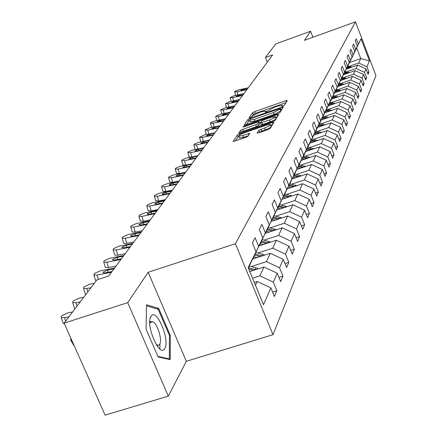 <?xml version="1.0" encoding="UTF-8"?>
<svg xmlns="http://www.w3.org/2000/svg" width="437" height="437" viewBox="0 0 437 437"><rect width="100%" height="100%" fill="white"/><g stroke="black" fill="none" stroke-linecap="round" stroke-linejoin="round"><path stroke-width="0.66" d="M282.821 106.218L284.263 105.454L287.262 100.537L285.798 100.696L254.607 111.675L252.564 112.751L249.117 117.881L251.57 116.936L252.012 116.275L258.611 112.795L261.222 111.877L265.849 111.042L265.401 112.162L266.417 111.976L268.285 110.561L274.857 107.087L277.484 106.164L282.198 105.317L281.783 106.404L282.821 106.218M157.599 346.557L157.522 345.006M150.306 321.834L149.825 321.058M257.049 133.034L258.578 132.919L268.023 129.636L270.219 128.456L273.966 122.322L272.437 122.453L239.503 133.935L237.329 135.093L233.03 141.539L245.823 137.355L248.03 136.169L249.795 133.334L242.732 135.53L238.766 136.218C238.728 135.388 240.678 134.225 244.611 132.711L266.33 125.146L270.416 124.447C270.432 125.272 268.487 126.43 264.593 127.921L258.753 130.363L257.12 133.214M148.176 272.284L127.724 302.633L64.135 323.145L105.115 415.15L168.294 396.119L186.331 361.295L272.994 334.682L235.417 243.731L148.176 272.284L186.331 361.295M312.93 37.271L310.587 31.24L304.452 40.341L355.478 21.85L235.417 243.731M310.587 31.24L275.758 43.908L265.445 57.52L267.286 62.158M64.135 323.145L96.965 279.822L108.709 275.955L272.661 54.909L265.445 57.52M277.746 113.8L279.849 112.68L283.307 107.021L281.821 107.169L250.111 118.301L248.03 119.399L244.059 125.343L277.746 113.8M278.73 114.516L275.13 120.41L272.983 121.557L238.657 133.274L240.443 130.521L242.59 129.385L255.754 124.785L257.89 123.649L258.988 121.836L257.508 122.092L243.895 126.856L242.885 127.036L244.376 126.151L277.222 114.658L278.73 114.516M272.994 334.682L375.946 75.541L355.478 21.85M272.562 292.036L276.839 290.687L273.338 282.144L277.216 273.229L280.652 281.641L282.974 276.135L279.576 267.799L283.252 259.332L286.596 267.548L288.802 262.32L285.492 254.176L288.988 246.135L292.238 254.159L294.336 249.188L291.118 241.229L294.445 233.577L297.608 241.426L299.607 236.69L296.472 228.912L299.64 221.619L302.726 229.294L304.627 224.782L301.574 217.167L304.594 210.219L307.604 217.73L309.418 213.42L306.441 205.969L309.325 199.332L312.258 206.685L313.995 202.571L311.089 195.279L313.842 188.931L316.705 196.131L318.365 192.198L315.53 185.053L318.169 178.984L320.966 186.042L322.55 182.273L319.78 175.27L322.304 169.458L325.041 176.373L326.559 172.768L323.85 165.902L326.275 160.33L328.946 167.114L330.405 163.651L327.755 156.921L330.077 151.573L332.688 158.227L334.092 154.906L331.497 148.301L333.731 143.172L336.288 149.7L337.632 146.51L335.097 140.026L337.238 135.093L339.74 141.501L341.035 138.436L338.555 132.072L340.614 127.331L343.067 133.624L344.307 130.668L341.876 124.419L343.859 119.858L346.262 126.036L347.459 123.196L345.077 117.056L346.989 112.659L349.343 118.733L350.496 115.996L348.158 109.966L349.999 105.727L352.309 111.697L353.424 109.059L351.13 103.127L352.905 99.041L355.172 104.907L356.248 102.362L353.997 96.533L355.707 92.589L357.93 98.358L358.968 95.9L356.761 90.169L358.416 86.362L360.601 92.038L361.601 89.661L359.433 84.019L361.033 80.342L363.174 85.925L364.141 83.631L362.016 78.081L363.562 74.525L365.665 80.02L366.599 77.802L364.507 72.34L366.004 68.899L368.074 74.312L368.981 72.16L366.922 66.779L369.467 60.929L361.028 38.8L354.527 52.38M276.839 290.687L274.392 296.494L270.853 287.874L263.511 304.758L248.178 267.597L256.011 251.717L252.422 242.972L255.121 237.673L258.666 246.331L262.801 237.947L259.316 229.414L261.872 224.389L265.319 232.839L269.247 224.886L265.86 216.561L268.285 211.787L271.634 220.04L275.365 212.48L272.071 204.347L274.376 199.813L277.632 207.875L281.182 200.687L277.976 192.739L280.172 188.423L283.34 196.3L286.721 189.456L283.597 181.683L285.689 177.575L288.781 185.277L291.998 178.749L288.955 171.146L290.955 167.224L293.964 174.762L297.04 168.535L294.074 161.089L295.98 157.347L298.919 164.727L301.852 158.773L298.957 151.486L300.782 147.903L303.649 155.13L306.457 149.438L303.633 142.298L305.376 138.873L308.178 145.953L310.865 140.501L308.107 133.509L309.773 130.226L312.51 137.163L315.088 131.936L312.389 125.08L313.99 121.934L316.667 128.74L319.141 123.726L316.497 117.001L318.038 113.981L320.654 120.656L323.025 115.843L320.441 109.25L321.922 106.349L324.483 112.899L326.761 108.272L324.232 101.799L325.652 99.013L328.16 105.437L330.35 100.996L327.876 94.638L329.241 91.956L331.694 98.27L333.808 93.993L331.383 87.75L332.694 85.166L335.103 91.366L337.135 87.247L334.753 81.118L336.02 78.633L338.38 84.723L340.336 80.752L338.003 74.727L339.221 72.329L341.537 78.316L343.427 74.487L341.139 68.565L342.313 66.255L344.585 72.138L346.404 68.445L344.165 62.622L345.296 60.388L347.524 66.178L349.283 62.611L347.082 56.881L348.18 54.729L350.365 60.421L352.064 56.974L349.9 51.337L350.96 49.255L353.107 54.854L354.751 51.528L352.626 45.978L353.653 43.968L355.762 49.479L357.351 46.256L355.265 40.799L356.253 38.849L358.324 44.279L361.028 38.8M249.811 271.563L263.937 267.029L259.846 275.845L252.542 278.178M252.668 258.988L262.801 237.947M259.846 275.845L273.338 282.144M263.937 267.029L277.216 273.229M258.666 246.331L252.881 258.917M252.662 259.004L270.312 253.302L266.428 261.665L251.177 266.57M259.463 245.212L269.247 224.886M266.428 261.665L279.576 267.799M270.312 253.302L283.252 259.332M265.319 232.839L259.665 245.146M259.168 245.851L276.37 240.257L272.677 248.205L257.819 253.018M265.909 232.134L275.365 212.48M272.677 248.205L285.492 254.176M276.37 240.257L288.988 246.135M271.634 220.04L266.1 232.069M265.357 233.342L282.133 227.846L278.62 235.412L264.134 240.137M272.038 219.707L281.182 200.687M278.62 235.412L291.118 241.229M282.133 227.846L294.445 233.577M277.632 207.875L272.218 219.647M271.251 221.422L287.617 216.031L284.274 223.236L270.142 227.874M277.872 207.881L286.721 189.456M284.274 223.236L296.472 228.912M287.617 216.031L299.64 221.619M283.34 196.3L278.041 207.821M276.872 210.055L292.85 204.762L289.66 211.634L275.862 216.189M283.427 196.612L291.998 178.749M289.66 211.634L301.574 217.167M292.85 204.762L304.594 210.219M288.781 185.277L283.591 196.557M282.231 199.206L297.843 194.006L294.8 200.567L281.324 205.04M288.726 185.867L297.04 168.535M294.8 200.567L306.441 205.969M297.843 194.006L309.325 199.332M293.964 174.762L288.879 185.812M287.36 188.833L302.617 183.726L299.706 189.997L286.541 194.394M293.784 175.603L301.852 158.773M299.706 189.997L311.089 195.279M302.617 183.726L313.842 188.931M298.919 164.727L293.932 175.554M292.26 178.913L307.184 173.899L304.398 179.897L291.523 184.212M298.618 165.798L306.457 149.438M304.398 179.897L315.53 185.053M307.184 173.899L318.169 178.984M303.649 155.13L298.761 165.749M296.952 169.414L311.554 164.481L308.888 170.228L296.291 174.472M303.245 156.413L310.865 140.501M308.888 170.228L319.78 175.27M311.554 164.481L322.304 169.458M308.178 145.953L303.382 156.364M301.437 160.313L315.743 155.463L313.187 160.969L300.858 165.137M307.675 147.422L315.088 131.936M313.187 160.969L323.85 165.902M315.743 155.463L326.275 160.33M312.51 137.163L307.806 147.378M305.736 151.584L319.758 146.81L317.306 152.092L305.239 156.195M311.925 138.808L319.141 123.726M317.306 152.092L327.755 156.921M319.758 146.81L330.077 151.573M316.667 128.74L312.051 138.764M309.86 143.205L323.62 138.502L321.261 143.571L309.44 147.608M316 130.543L323.025 115.843M321.261 143.571L331.497 148.301M323.62 138.502L333.731 143.172M320.654 120.656L316.12 130.499M313.826 135.153L327.324 130.516L325.062 135.394L313.476 139.359M319.911 122.606L326.761 108.272M325.062 135.394L335.097 140.026M327.324 130.516L337.238 135.093M324.483 112.899L320.026 122.562M317.639 127.407L330.891 122.841L328.711 127.533L317.355 131.439M323.675 114.975L330.35 100.996M328.711 127.533L338.555 132.072M330.891 122.841L340.614 127.331M328.16 105.437L323.784 114.936M321.31 119.957L334.316 115.455L332.224 119.967L321.086 123.813M327.291 107.639L333.808 93.993M332.224 119.967L341.876 124.419M334.316 115.455L343.859 119.858M331.694 98.27L327.395 107.6M324.844 112.779L337.621 108.343L335.605 112.691L324.675 116.477M330.771 100.576L337.135 87.247M335.605 112.691L345.077 117.056M337.621 108.343L346.989 112.659M335.103 91.366L330.869 100.543M328.253 105.863L340.805 101.493L338.861 105.678L328.132 109.408M334.125 93.775L340.336 80.752M338.861 105.678L348.158 109.966M340.805 101.493L349.999 105.727M338.38 84.723L334.218 93.742M331.536 99.188L343.87 94.884L341.996 98.92L331.464 102.591M337.353 87.22L343.427 74.487M341.996 98.92L351.13 103.127M343.87 94.884L352.905 99.041M341.537 78.316L337.446 87.187M334.709 92.753L346.831 88.503L345.022 92.404L334.682 96.02M340.472 80.9L346.404 68.445M345.022 92.404L353.997 96.533M346.831 88.503L355.707 92.589M344.585 72.138L340.56 80.867M337.768 86.537L349.693 82.347L347.945 86.111L337.785 89.672M343.477 74.798L349.283 62.611M347.945 86.111L356.761 90.169M349.693 82.347L358.416 86.362M347.524 66.178L343.564 74.765M340.723 80.528L352.457 76.399L350.764 80.037L340.778 83.549M346.383 68.904L352.064 56.974M350.764 80.037L359.433 84.019M352.457 76.399L361.033 80.342M350.365 60.421L346.465 68.871M343.586 74.722L355.123 70.647L353.495 74.164L343.673 77.628M349.19 63.212L354.751 51.528M353.495 74.164L362.016 78.081M355.123 70.647L363.562 74.525M353.107 54.854L349.267 63.179M346.273 69.133L357.706 65.086L356.128 68.489L346.475 71.897M351.9 57.706L357.351 46.256M356.128 68.489L364.507 72.34M357.706 65.086L366.004 68.899M355.762 49.479L351.982 57.679M349.6 62.507L360.743 58.553L358.679 62.994L349.185 66.358M358.679 62.994L366.922 66.779M356.723 48.048L360.743 58.553L369.467 60.929M358.324 44.279L354.604 52.353M127.724 302.633L168.294 396.119M255.47 285.268L257.218 281.499L254.296 282.428M256.011 251.717L248.374 268.072M257.218 281.499L270.853 287.874M367.457 72.695L368.981 72.16M365.026 78.354L366.599 77.802M362.513 84.204L364.141 83.631M359.913 90.251L361.601 89.661M357.22 96.511L358.968 95.9M354.429 102.99L356.248 102.362M351.539 109.709L353.424 109.059M348.54 116.668L350.496 115.996M345.432 123.895L347.459 123.196M342.198 131.395L344.307 130.668M338.839 139.185L341.035 138.436M335.343 147.285L337.632 146.51M331.705 155.714L334.092 154.906M327.908 164.492L330.405 163.651M323.959 173.642L326.559 172.768M319.829 183.179L322.55 182.273M315.519 193.143L318.365 192.198M311.007 203.555L313.995 202.571M306.288 214.447L309.418 213.42M301.344 225.853L304.627 224.782M296.155 237.81L299.607 236.69M290.703 250.363L294.336 249.188M284.968 263.549L288.802 262.32M278.932 277.419L282.974 276.135M158.123 356.942L170.201 359.629L170.31 335.441L158.713 308.435L146.542 304.758L146.056 329.066L158.123 356.942M159.893 348.945L159.942 344.536M150.869 317.481L150.678 317.043M157.03 308.97L158.713 308.435M169.452 335.709L170.31 335.441M285.978 102.646L255.312 113.429L253.269 114.505L252.253 116.002M249.756 120.525L248.751 121.18L246.293 124.807M282.002 109.152L280.975 109.512M280.499 108.414L251.581 118.301L250.122 119.072L249.62 120.186L254.241 119.361L273.42 112.637L280.073 109.103L280.499 108.414L281.177 110.108M250.27 121.797L254.962 121.158L254.241 119.361M281.215 110.211L280.794 110.905L274.141 114.445L254.962 121.158M240.924 132.739L241.186 132.356L240.443 130.521M259.649 123.627L258.628 125.485L256.492 126.621L243.333 131.215L241.186 132.356M259.436 122.955L260.545 122.573M275.468 117.356L277.408 116.679M269.482 119.989C273.278 118.536 275.173 117.416 275.179 116.624L271.148 117.324L263.62 119.957L261.501 121.082L260.414 122.895L269.482 119.989L270.219 121.83C274.01 120.383 275.911 119.257 275.911 118.46L275.239 116.772M261.157 124.6L262.642 124.474L261.905 122.633M270.219 121.83L262.642 124.474M270.481 124.611L271.164 126.32C271.18 127.145 269.241 128.309 265.346 129.8L261.687 131.067L259.217 132.695M239.443 137.895L243.485 137.398L242.732 135.53M248.331 135.716L243.485 137.398M238.837 136.399L238.078 136.945L235.335 140.998M272.628 124.507L270.705 125.179M352.14 67.058L347.857 66.047M348.819 68.232L346.994 67.801M350.884 67.5L347.53 66.714M347.322 67.134L350.086 67.784M246.91 89.623L237.171 91.754L238.001 94.889M248.271 87.788L238.58 89.913L235.024 91.3L234.702 91.857L237.171 91.754M247.156 89.29L240.842 90.322L243.715 89.061L243.961 89.995M248.03 88.116L243.715 89.061M164.804 348.436C170.332 339.942 156.167 306.96 151.005 316.432C145.1 324.62 159.876 358.744 164.804 348.436M156.26 344.624L158.325 345.383L159.68 344.329C162.537 340.183 157.44 323.489 152.792 321.703L150.983 321.659L149.798 323.418M149.82 321.162L150.295 321.927M157.467 345.022L157.538 346.475M146.521 305.813L158.21 309.32L169.458 335.496L169.338 358.941L157.877 356.379M168.398 359.23L169.338 358.941M349.534 72.624L345.132 71.581M346.099 73.837L344.236 73.394M348.234 73.083L344.793 72.269M344.58 72.706L347.41 73.372M346.841 78.376L342.313 77.305M343.285 79.627L341.39 79.179M345.498 78.851L341.963 78.015M341.745 78.463L344.646 79.152M242.568 95.479L232.675 97.637L233.538 100.876M243.977 93.584L234.128 95.73L230.217 97.533L232.675 97.637M242.819 95.135L236.417 96.173L239.339 94.878L239.596 95.84M243.72 93.922L239.339 94.878M238.078 101.531L228.027 103.711L228.928 107.06M239.536 99.57L229.534 101.745L225.541 103.591L228.027 103.711M238.34 101.176L231.845 102.214L234.822 100.887L235.09 101.881M239.274 99.92L234.822 100.887M344.056 84.33L339.402 83.221M340.379 85.619L338.446 85.16M342.668 84.816L339.041 83.953M338.812 84.423L341.783 85.128M341.171 90.486L336.375 89.339M337.369 91.819L335.398 91.349M339.74 90.989L336.009 90.104M335.774 90.585L338.828 91.311M338.189 96.867L333.245 95.676M334.256 98.243L332.24 97.762M336.714 97.38L332.874 96.468M332.628 96.97L335.763 97.713M233.44 107.786L223.231 109.993L224.159 113.462M234.942 105.759L224.787 107.955L220.712 109.856L223.231 109.993M220.674 110.075L221.706 113.915M233.713 107.42L227.12 108.463L230.152 107.098L230.43 108.13M234.674 106.12L230.152 107.098M228.644 114.254L218.265 116.488L219.232 120.077M230.195 112.156L219.871 114.385L215.72 116.329L218.265 116.488M228.922 113.877L222.231 114.931L225.323 113.522L225.607 114.592M229.917 112.533L225.323 113.522M223.673 120.951L213.125 123.212L214.135 126.932M225.284 118.782L214.791 121.033L210.885 122.595L210.508 123.278L213.125 123.212M223.968 120.557L217.173 121.617L220.324 120.17L220.625 121.273M224.995 119.17L220.324 120.17M218.533 127.888L207.804 130.177L208.853 134.033M220.199 125.638L209.531 127.915L205.199 129.969L207.804 130.177M206.63 134.503L206.248 134.241M218.833 127.478L214.064 128.494L211.934 128.544L215.151 127.052L215.463 128.199M219.904 126.042L215.151 127.052M213.201 135.071L202.293 137.387L203.385 141.391M214.933 132.739L204.079 135.049L199.654 137.163L199.611 137.442L202.293 137.387M201.391 141.812L200.725 141.506M213.518 134.651L208.668 135.678L206.51 135.721L209.793 134.186L210.115 135.372M214.622 133.159L209.793 134.186M207.679 142.522L196.574 144.865L197.715 149.022M209.47 140.102L198.431 142.44L194.279 144.128L193.859 144.909L196.574 144.865M196.126 149.361L195 149.039M208.001 142.085L203.068 143.128L200.883 143.161L204.232 141.577L204.571 142.812M209.148 140.539L204.232 141.577M201.943 150.252L190.641 152.628L191.838 156.949M203.806 147.744L192.57 150.109L188.331 151.841L187.943 152.344L187.894 152.66L190.641 152.628M191.127 157.096L189.057 156.85M202.282 149.798L197.256 150.852L195.044 150.88L198.469 149.246L198.819 150.525M203.473 148.192L198.469 149.246M195.989 158.281L184.485 160.685L185.714 165.099L182.89 164.962M191.887 163.815L185.714 165.099M197.923 155.67L186.484 158.068L182.158 159.849L181.754 160.374L181.705 160.707L184.485 160.685M196.339 157.806L191.226 158.877L188.986 158.893L192.482 157.205L192.854 158.538M197.579 156.14L192.482 157.205M189.805 166.617L178.088 169.053L179.345 173.549L176.482 173.391M185.627 172.249L179.345 173.549M191.81 163.913L180.164 166.333L175.74 168.169L175.319 168.709L175.275 169.07L178.088 169.053M190.166 166.131L184.96 167.213L182.693 167.224L186.266 165.476L186.654 166.858M191.455 164.394L186.266 165.476M183.371 175.292L171.435 177.755L172.719 182.333L169.824 182.147M179.126 181.016L172.719 182.333M185.463 172.473L173.593 174.931L169.07 176.816L168.638 177.378L168.589 177.766L171.435 177.755M183.748 174.784L178.443 175.876L176.149 175.882L179.804 174.073L180.208 175.516M185.086 172.981L179.804 174.073M176.679 184.316L164.514 186.812L165.831 191.477L162.892 191.264M172.358 190.144L165.831 191.477M178.853 181.382L166.759 183.873L162.132 185.812L161.679 186.397L161.63 186.812L164.514 186.812M177.072 183.786L171.665 184.895L169.343 184.895L169.381 184.567L173.079 183.016L173.5 184.518M178.465 181.912L173.079 183.016M169.703 193.717L157.304 196.246L158.653 200.998L155.676 200.752M165.306 199.643L158.653 200.998M171.97 190.663L159.647 193.181L154.911 195.175L154.436 195.792L154.387 196.235L157.304 196.246M170.113 193.165L164.607 194.285L162.253 194.274L162.291 193.93L166.076 192.329L166.519 193.897M171.566 191.209L166.076 192.329M162.438 203.516L149.793 206.073L151.175 210.918L148.154 210.639M157.959 209.552L151.175 210.918M164.804 200.326L152.234 202.877L147.378 204.937L146.887 205.576L146.837 206.056L149.793 206.073M162.864 202.937L157.244 204.074L154.867 204.057L154.9 203.686L158.778 202.036L159.248 203.669M164.378 200.9L158.778 202.036M154.856 213.737L141.954 216.331L143.374 221.269L140.31 220.953M150.295 219.882L143.374 221.269M157.325 210.41L144.5 212.994L139.529 215.119L139.015 215.785L138.966 216.299L141.954 216.331M155.304 213.136L149.569 214.288L147.16 214.261L147.198 213.857L151.169 212.158L151.661 213.868M156.883 211.005L151.169 212.158M146.941 224.41L133.771 227.038L135.23 232.074L132.214 232.025L132.121 231.719M142.293 230.67L135.23 232.074M149.514 220.936L136.431 223.553L131.329 225.749L130.794 226.442L130.75 226.994L133.771 227.038M147.406 223.782L141.555 224.951L139.119 224.913L139.152 224.481L143.227 222.723L143.74 224.514M149.055 221.559L143.227 222.723M138.666 235.565L125.217 238.225L126.719 243.371L123.666 243.311L123.567 242.967M133.93 241.951L126.719 243.371M141.359 231.938L127.997 234.587L122.764 236.854L122.207 237.581L122.163 238.176L125.217 238.225M139.152 234.909L133.176 236.095L130.712 236.051L130.745 235.581L134.924 233.768L135.47 235.641M140.878 232.588L134.924 233.768M130.007 247.238L116.269 249.937L117.81 255.186L114.729 255.115L114.62 254.738M125.179 253.75L117.81 255.186M132.826 243.442L119.181 246.124L113.806 248.467L113.221 249.232L113.183 249.877L116.269 249.937M130.516 246.555L124.414 247.752L121.923 247.703L121.95 247.195L126.244 245.315L126.817 247.276M132.324 244.119L126.244 245.315M120.94 259.469L106.896 262.195L108.485 267.559L105.372 267.482L105.246 267.056M116.018 266.1L108.485 267.559M123.89 255.487L109.949 258.201L104.427 260.632L103.809 261.43L103.782 262.129L106.896 262.195M121.475 258.748L115.231 259.96L112.719 259.9L112.741 259.354L117.149 257.409L117.761 259.469M123.365 256.197L117.149 257.409M335.103 103.476L330.001 102.242M331.022 104.896L328.968 104.405M333.578 104.006L329.624 103.066M329.372 103.585L332.59 104.35M331.901 110.332L326.641 109.048M327.674 111.796L325.576 111.293M330.323 110.878L326.248 109.9M325.997 110.441L329.301 111.233M328.58 117.444L323.151 116.111M324.199 118.957L322.058 118.443M326.952 118.006L322.741 116.996M322.484 117.553L325.893 118.372M325.133 124.829L319.529 123.442M320.594 126.391L318.404 125.861M323.456 125.403L319.103 124.359M318.835 124.938L322.353 125.785M321.556 132.498L315.765 131.051M316.847 134.115L314.602 133.575M319.829 133.094L315.323 132.007M315.044 132.613L318.677 133.487M317.836 140.479L311.849 138.971M312.952 142.151L310.641 141.593M316.055 141.085L311.395 139.96M311.106 140.594L314.853 141.495M313.974 148.782L307.883 147.231M308.893 150.508L306.523 149.935M312.133 149.405L307.304 148.236M307.003 148.891L310.882 149.831M309.948 157.429L303.655 155.807M304.671 159.215L302.229 158.626M308.047 158.074L303.043 156.856M302.726 157.538L306.747 158.516M305.753 166.442L299.252 164.749M300.268 168.294L297.75 167.682M303.797 167.103L298.602 165.836M298.274 166.546L302.437 167.562M301.383 175.849L294.664 174.073M295.68 177.766L293.08 177.127M299.367 176.526L294.09 175.237M293.626 175.947L297.941 177.001M296.821 185.665L289.868 183.808M290.884 187.653L288.207 186.998M294.74 186.364L289.272 185.02M288.89 185.791L293.254 186.861M292.058 195.934L284.858 193.979M285.874 197.994L283.105 197.311M289.911 196.645L284.236 195.246M283.837 196.055L288.354 197.169M287.076 206.674L279.62 204.62M280.63 208.81L277.768 208.105M284.869 207.406L278.964 205.947M278.549 206.788L283.231 207.946M281.865 217.926L274.136 215.758M275.141 220.139L272.322 219.44M279.587 218.675L273.447 217.151M273.016 218.036L277.872 219.243M276.403 229.72L268.384 227.437M269.383 232.02L266.483 231.299M274.059 230.49L267.663 228.895M267.209 229.824L272.256 231.08M270.678 242.109L262.347 239.689M263.342 244.496L260.354 243.748M268.252 242.896L261.594 241.224M261.113 242.196L266.362 243.513M111.43 272.289L97.069 275.048L98.358 279.363M114.527 268.11L100.27 270.864L94.594 273.376L93.95 274.218L93.928 274.977L97.069 275.048M96.304 280.696L95.566 280.445L95.424 279.97M111.992 271.53L105.612 272.759L103.072 272.693L103.088 272.098L107.622 270.082L108.267 272.251M113.975 268.859L107.622 270.082M264.664 255.126L262.544 254.203L256.011 252.564M256.989 257.606L253.908 256.83M262.162 255.935L255.213 254.176M254.711 255.203L260.179 256.574M90.962 287.743L86.755 288.54L87.782 291.938M94.294 283.351L90.12 284.148L84.281 286.754L83.604 287.633L83.593 288.458L86.755 288.54M85.996 294.298L85.281 294.052L85.117 293.517M258.338 268.826L256.038 267.799L249.341 266.106M250.308 271.404L249.68 271.246M255.749 269.656L248.506 267.805M248.795 269.088L253.673 270.323M80.228 301.912L75.918 302.721L76.978 306.195M83.724 297.291L79.452 298.1L73.443 300.809L72.728 301.732L72.733 302.633L75.918 302.721M75.159 308.593L74.476 308.353L74.29 307.752M71.69 340.112L70.75 340.248L70.657 339.407L71.105 338.795M74.143 345.618L73.645 345.11M68.926 316.82L64.518 317.639L65.61 321.195M72.613 311.958L68.238 312.777L62.038 315.59L61.289 316.563L61.311 317.546L64.518 317.639M64.376 323.691L63.108 323.402L62.901 322.724M282.444 106.338L282.182 105.678M266.089 112.08L265.827 111.424M253.269 114.505L252.564 112.751M255.312 113.429L254.607 111.675M286.339 102.056L285.798 100.696M248.751 121.18L248.03 119.399M250.341 118.88L250.111 118.301M282.373 108.551L281.821 107.169M274.141 114.445L273.42 112.637M280.794 110.905L280.073 109.103M243.333 131.215L242.59 129.385M256.492 126.621L255.754 124.785M258.628 125.485L257.89 123.649M259.715 123.791L258.983 121.967M244.567 126.621L244.376 126.151M277.785 116.067L277.222 114.658M259.507 132.242L258.753 130.363M261.687 131.067L260.933 129.194M265.346 129.8L264.593 127.921M248.833 134.94L248.292 133.591M238.078 136.945L237.329 135.093M239.897 134.896L239.503 133.935M273.01 123.884L272.437 122.453M334.562 103.667L334.704 103.367M331.268 110.55L331.437 110.195M327.848 117.695L328.045 117.285M324.298 125.113L324.527 124.638M320.611 132.826L320.867 132.285M316.776 140.84L317.071 140.228M312.783 149.186L313.111 148.498M308.626 157.877L308.997 157.107M304.294 166.934L304.704 166.076M299.771 176.39L300.224 175.434M295.046 186.26L295.554 185.201M290.108 196.584L290.671 195.41M284.94 207.384L285.563 206.084M279.543 218.664L280.215 217.265M273.906 230.452L274.605 228.983M267.985 242.825L268.722 241.284M261.768 255.825L262.544 254.203M255.224 269.503L256.038 267.799M282.586 106.295L282.258 105.47M266.242 112.036L265.915 111.206M281.22 110.129L280.516 108.365M250.341 121.983L249.62 120.186M259.72 123.66L259.01 121.89M261.151 124.731L260.414 122.895M239.52 138.076L238.766 136.218M235.647 95.403L234.702 91.857M150.175 322.533L152.792 321.703M156.637 345.214L156.992 345.104M231.157 101.389L230.179 97.73M226.519 107.584L225.503 103.804M216.757 120.546L215.676 116.564M211.606 127.325L210.508 123.278M206.28 134.35L205.155 130.231M200.758 141.621L199.611 137.442M195.033 149.164L193.859 144.909M189.095 156.992L187.894 152.66M182.934 165.115L181.705 160.707M176.532 173.555L175.275 169.07M169.873 182.333L168.589 177.766M162.946 191.466L161.63 186.812M155.741 200.976L154.387 196.235M148.225 210.885L146.837 206.056M140.392 221.226L138.966 216.299M132.214 232.025L130.75 226.994M123.666 243.311L122.163 238.176M114.729 255.115L113.183 249.877M105.372 267.482L103.782 262.129M95.566 280.445L93.928 274.977M85.281 294.052L83.593 288.458M74.476 308.353L72.733 302.633M70.75 340.248L73.94 345.612M63.108 323.402L61.311 317.546"/></g></svg>
